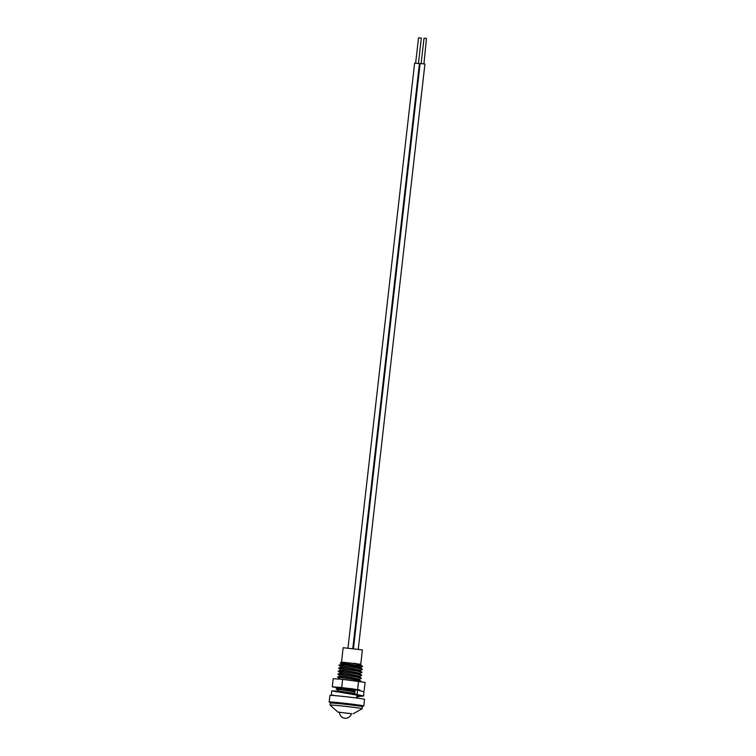 <?xml version="1.0" encoding="UTF-8"?>
<svg xmlns="http://www.w3.org/2000/svg" width="756" height="756" viewBox="0 0 756 756"><rect width="100%" height="100%" fill="white"/><g stroke="black" fill="none" stroke-linecap="round" stroke-linejoin="round"><path stroke-width="1.13" d="M351.417 713.664L339.501 712.303M354.725 693.743L338.197 690.918L335.881 691.929M354.772 693.365L338.187 690.927M355.065 690.776L338.527 687.96L355.112 690.398M340.209 679.19L347.212 679.899M357.153 680.013C365.006 680.116 348.45 677.367 341.684 676.412L339.888 676.072L337.573 677.083L339.586 678.68M357.201 679.635C365.053 679.738 348.488 676.989 341.731 676.034L339.879 676.081M357.493 677.045C365.346 677.14 348.781 674.399 342.024 673.435L340.219 673.105L337.904 674.116L339.926 675.703M357.541 676.667C365.384 676.771 348.828 674.021 342.062 673.057L340.219 673.105M357.834 674.078C365.687 674.172 349.121 671.423 342.364 670.468L340.559 670.137L342.402 670.09C349.168 671.044 365.724 673.794 357.871 673.7M358.174 671.101C366.027 671.205 349.461 668.455 342.704 667.501L340.899 667.17L342.024 666.82M358.212 670.733C366.065 670.827 349.508 668.077 342.742 667.123L340.984 666.811L338.915 665.289L342.364 663.844M358.514 668.134C366.358 668.228 349.801 665.488 343.035 664.524L341.24 664.193M358.552 667.756C366.405 667.86 349.839 665.11 343.082 664.155L340.257 663.069L342.118 663.277M357.002 697.533L356.766 696.985M358.845 665.167C362.256 665.044 360.621 664.411 353.959 663.248L360.669 664.618M360.725 664.864L359.743 664.061M341.514 662.076L360.754 664.269L362.389 649.905L343.148 647.712L341.514 662.076L340.257 663.069M354.933 691.948L354.847 691.929C342.978 689.793 328.312 688.234 341.145 689.444M338.234 690.559L336.212 688.962L338.537 687.951M336.996 689.094L339.463 689.292M339.472 689.207L336.222 688.962M341.154 689.359C328.321 688.149 342.988 689.708 354.857 691.844L354.942 691.863M360.584 681.591L356.208 680.05C344.33 677.915 329.663 676.355 342.496 677.565M342.506 677.48C329.673 676.261 344.339 677.82 356.218 679.965L361.028 681.307M358.977 679.474L361.377 678.378L356.539 677.083C344.67 674.947 330.003 673.388 342.837 674.598M341.173 674.361L337.913 674.106M342.846 674.503C330.013 673.294 344.679 674.853 356.548 676.998L361.368 678.33M359.317 676.497L361.718 675.41L356.879 674.116C345.01 671.971 330.344 670.411 343.177 671.63M340.266 672.736L338.244 671.139L340.569 670.128M343.186 671.536C330.353 670.326 345.019 671.886 356.889 674.021L361.708 675.363M359.658 673.53L362.058 672.443L357.219 671.139C345.341 669.003 330.674 667.444 343.517 668.654M340.606 669.769L338.584 668.172L340.899 667.161M343.526 668.569C330.684 667.359 345.35 668.918 357.229 671.054L362.048 672.396M359.988 670.563L362.398 669.476L357.56 668.172C345.681 666.036 331.015 664.477 343.857 665.686M343.867 665.601C331.024 664.382 345.69 665.942 357.569 668.087L362.379 669.429M356.945 697.287L359.355 696.2L356.945 695.388M356.955 695.303L359.336 696.153M359.639 690.474L358.457 689.642M359.27 689.774L360.017 690.219M339.501 712.388L337.856 712.067L330.126 705.112A16.141 0.482 6.5 0 1 330.117 705.083A16.141 0.482 6.5 0 1 338.886 705.65A16.141 0.482 6.5 0 1 355.556 707.588A16.141 0.482 6.5 0 1 362.19 708.741A16.141 0.482 6.5 0 1 362.171 708.759L362.417 706.737A16.141 0.482 6.5 0 0 355.783 705.584A16.141 0.482 6.5 0 0 339.113 703.647A16.141 0.482 6.5 0 0 330.344 703.08L330.117 705.083M337.856 712.067L351.398 713.74M344.906 663.57C332.867 662.294 346.617 663.617 357.616 665.431C362.53 666.263 363.759 666.697 361.302 666.735M360.329 667.595L362.53 666.631L361.85 665.696L353.959 663.248M360.139 666.65L361.859 666.272M334.615 703.033A17.426 0.52 6.5 0 1 329.172 702.031L329.928 695.416A17.426 0.52 6.5 0 1 333.216 695.492A17.426 0.52 6.5 0 1 352.598 697.505A17.426 0.52 6.5 0 1 364.543 699.366L363.797 705.981A17.426 0.52 6.5 0 1 360.499 705.906A17.426 0.52 6.5 0 1 358.268 705.735M329.172 702.031A17.426 0.52 6.5 0 1 332.46 702.107A17.426 0.52 6.5 0 1 351.842 704.12A17.426 0.52 6.5 0 1 363.797 705.981M357.097 694.112L357.56 690.048L355.169 689.869L354.706 693.942L363.636 696.03L358.845 696.465M337.63 691.173L331.733 690.842L356.974 695.133L356.643 698.024M357.56 690.048L363.91 691.731L363.636 696.03M331.733 690.842L331.27 694.915L335.333 695.662M354.706 693.942L359.431 695.359L359.062 695.841M337.441 691.249L335.806 691.315L340.871 692.383M360.036 690.152L352.079 688.773L338.159 687.327L335.796 687.28L338.546 687.828M360.036 690.171L341.684 687.506L332.271 686.826L338.518 687.96M364.175 690.559L365.11 682.413L342.61 679.36L333.198 678.68L332.271 686.826M341.684 687.506L342.61 679.36M357.635 689.368L358.561 681.232M421.13 63.589L424.021 38.197L426.46 38.443L423.936 63.901M353.458 648.601L420.119 63.532L424.305 63.958L424.929 64.08L358.268 649.196M415.63 63.192L418.522 37.8L420.742 38.017L421.328 38.121L418.437 63.504L419.429 63.684L352.797 648.525M347.977 648.015L414.619 63.135L418.437 63.504M359.383 667.019L359.525 665.762M334.587 703.241L334.7 702.286M353.071 713.796L362.171 708.759M358.24 705.934L358.353 704.979M362.332 669.277L360.3 667.765M361.992 672.245L359.96 670.742M361.651 675.212L359.62 673.709M361.321 678.189L359.289 676.677M360.981 681.156L358.949 679.653M359.289 696.002L357.257 694.499M357.89 698.194L356.917 697.467M360.64 664.798L361.85 665.696M341.334 672.944L341.466 671.715M341.816 668.663L341.967 667.378M339.491 712.18A6.048 6.048 0 0 0 351.445 713.541"/></g></svg>
